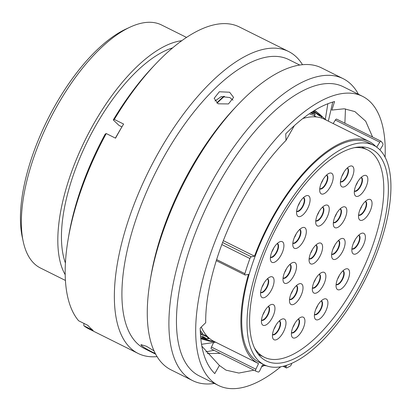 <?xml version="1.0" encoding="UTF-8"?>
<svg xmlns="http://www.w3.org/2000/svg" width="411" height="411" viewBox="0 0 411 411"><rect width="100%" height="100%" fill="white"/><g stroke="black" fill="none" stroke-linecap="round" stroke-linejoin="round"><path stroke-width="0.62" d="M23.227 241.576L22.256 237.055A131.674 56.081 -63.5 0 1 47.491 119.837A131.674 56.081 -63.5 0 1 125.864 29.094L130.056 27.147A135.769 57.828 116.5 0 0 49.248 120.711A135.769 57.828 116.5 0 0 23.227 241.576A135.769 57.828 116.5 0 0 34.211 263.6A135.769 57.828 116.5 0 0 40.463 268.018L65.431 280.456M186.512 37.411L161.549 24.973A135.769 57.828 116.5 0 0 130.056 27.147M379.928 149.938L382.451 145.879A1.803 0.765 116.5 0 0 382.903 143.711A132.044 56.24 116.5 0 0 381.192 141.363A1.803 0.765 116.5 0 0 381.161 141.322A1.803 0.765 116.5 0 0 381.074 141.266A1.803 0.765 116.5 0 0 379.779 142.196L335.345 120.058A1.803 0.765 -63.5 0 1 336.645 119.128A1.803 0.765 -63.5 0 1 336.727 119.19M377.154 153.103A118.245 50.363 -63.5 0 1 360.504 284.438A118.245 50.363 -63.5 0 1 266.251 360.93A118.245 50.363 -63.5 0 1 260.805 357.077A118.245 50.363 -63.5 0 1 277.456 225.742A118.245 50.363 -63.5 0 1 371.708 149.255A118.245 50.363 -63.5 0 1 377.154 153.103M258.653 360.858A122.627 52.228 -63.5 0 1 275.92 224.653A122.627 52.228 -63.5 0 1 373.661 145.33A122.627 52.228 -63.5 0 1 379.307 149.321A122.627 52.228 -63.5 0 1 362.04 285.527A122.627 52.228 -63.5 0 1 264.299 364.85A122.627 52.228 -63.5 0 1 258.653 360.858M264.299 364.85L258.992 362.204A122.627 52.228 -63.5 0 1 253.346 358.212A122.627 52.228 -63.5 0 1 270.613 222.012A122.627 52.228 -63.5 0 1 368.354 142.689L373.661 145.33M217.049 103.135A142.971 60.895 -63.5 0 1 224.483 96.287M115.414 138.111A135.769 57.828 -63.5 0 1 121.25 128.032M65.421 263.055A129.583 55.192 -63.5 0 1 88.077 140.059A129.583 55.192 -63.5 0 1 172.615 47.887M65.2 274.697A135.769 57.828 -63.5 0 1 85.719 138.882A135.769 57.828 -63.5 0 1 181.775 40.699M255.776 371.097L211.372 348.975A1.803 0.765 -63.5 0 1 211.362 348.97A1.803 0.765 -63.5 0 1 211.444 347.084L255.873 369.217L258.55 363.586A124.06 52.839 -63.5 0 1 258.355 363.488A124.06 52.839 -63.5 0 1 252.642 359.45A124.06 52.839 -63.5 0 1 248.47 274.337L245.285 274.995A1.803 0.765 116.5 0 1 245.028 274.969A1.803 0.765 116.5 0 1 244.894 273.644A132.044 56.24 116.5 0 1 249.909 258.55L221.822 244.555M258.355 363.488L213.925 341.356A124.06 52.839 -63.5 0 1 208.213 337.313A124.06 52.839 -63.5 0 1 201.262 327.007M302.789 118.538A124.06 52.839 -63.5 0 1 324.562 119.272L368.996 141.405A124.06 52.839 -63.5 0 1 375.788 146.542M223.322 240.641L254.507 256.176A124.06 52.839 -63.5 0 1 368.996 141.405M333.172 123.557L335.345 120.058M214.121 341.454L211.444 347.084M266.549 365.821A124.06 52.839 -63.5 0 1 262.439 365.05L259.757 370.686A1.803 0.765 116.5 0 1 258.283 372.042A132.044 56.24 116.5 0 1 255.806 371.107A1.803 0.765 116.5 0 0 255.806 371.107A1.803 0.765 116.5 0 1 255.873 369.217M376.692 147.153L379.779 142.196M222.592 242.521L251.321 256.829L254.507 256.176M251.321 256.829A1.803 0.765 116.5 0 0 249.909 258.55M286.441 365.379L286.123 366.838A1.803 0.765 116.5 0 0 286.318 367.927A1.803 0.765 116.5 0 0 286.755 367.891A132.044 56.24 116.5 0 0 290.192 366.093A1.803 0.765 116.5 0 0 291.512 364.018L291.651 363.386M316.434 111.669L326.067 120.017M214.013 341.68L204.334 339.265M200.763 338.464L204.298 339.311M202.382 336.357L207.488 339.075L204.144 339.234L200.758 338.428M200.722 338.073L205.521 338.602L200.573 336.347M201.806 339.029L208.809 340.971C215.462 342.317 210.586 340.801 204.262 339.563L200.789 338.731M208.978 340.601L208.809 340.971L212.071 341.464M311.692 112.177L312.694 113.323M200.255 330.506L202.577 333.316L201.909 334.42L200.311 332.057M310.397 113.035L315.18 114.371L314.672 115.568L309.971 114.284M319.994 114.577L324.747 118.897M201.554 334.749L206.486 336.527L208.105 337.919L207.488 339.075M204.231 337.59L200.599 336.681M207.735 338.618L208.382 338.921M209.759 338.674L207.976 338.166M313.804 110.996L318.027 114.361L320.318 115.599L318.032 113.071L314.487 110.42M311.024 112.619L313.562 113.169L312.72 111.52M200.476 335.078L201.904 334.415M315.18 114.371L313.382 111.304M313.531 111.448L319.095 115.614L321.834 116.95L319.856 114.453L314.579 110.369M319.999 114.551L315.761 111.186M318.032 113.071L317.564 114.017M202.012 338.453L202.628 337.297M229.605 92.228L219.325 91.766L214.157 98.321L218.184 103.808L228.459 103.932L233.623 97.458L229.605 92.228M214.968 100.957L221.303 96.585L229.841 97.561L232.965 100.166M154.043 350.881L146.424 346.278L140.958 344.634L141.502 345.579C143.907 347.531 147.626 349.751 152.656 352.232L155.301 353.496M385.092 157.228A161.523 68.796 116.5 0 0 369.931 101.568A161.523 68.796 116.5 0 0 362.492 96.313L343.257 86.731A161.523 68.796 116.5 0 0 214.511 191.213A161.523 68.796 116.5 0 0 191.767 370.619A161.523 68.796 116.5 0 0 199.207 375.875L218.441 385.456A161.523 68.796 116.5 0 0 280.682 366.807M362.492 96.313A161.523 68.796 116.5 0 0 233.746 200.794A161.523 68.796 116.5 0 0 211.002 380.201A161.523 68.796 116.5 0 0 218.441 385.456M358.454 94.299A168.685 71.848 116.5 0 0 350.871 84.142A168.685 71.848 116.5 0 0 343.103 78.65A168.685 71.848 116.5 0 0 208.649 187.765A168.685 71.848 116.5 0 0 184.893 375.13A168.685 71.848 116.5 0 0 192.661 380.622A168.685 71.848 116.5 0 0 214.403 383.448M343.103 78.65L321.453 67.861A168.685 71.848 116.5 0 0 237.347 105.314A168.685 71.848 116.5 0 0 150.251 280.143A168.685 71.848 116.5 0 0 163.244 364.346A168.685 71.848 116.5 0 0 171.012 369.838L192.661 380.622M237.347 105.314L234.378 108.468A161.523 68.796 116.5 0 0 150.981 275.868L150.251 280.143M299.717 65.036L288.717 59.559A161.523 68.796 116.5 0 0 159.971 164.04A161.523 68.796 116.5 0 0 137.228 343.447A161.523 68.796 116.5 0 0 144.667 348.703L155.666 354.184M302.506 64.691A168.685 71.848 116.5 0 0 296.331 56.965A168.685 71.848 116.5 0 0 288.558 51.478A168.685 71.848 116.5 0 0 154.104 160.593A168.685 71.848 116.5 0 0 130.354 347.958A168.685 71.848 116.5 0 0 138.122 353.45A168.685 71.848 116.5 0 0 157.069 356.62M288.558 51.478L239.356 26.962A168.685 71.848 116.5 0 0 155.25 64.414A168.685 71.848 116.5 0 0 114.32 119.426L123.603 124.05A168.685 71.848 116.5 0 0 115.542 138.178L106.259 133.549A168.685 71.848 116.5 0 0 68.154 239.238A168.685 71.848 116.5 0 0 78.629 320.77L87.913 325.399A168.685 71.848 116.5 0 0 90.43 328.07A168.685 71.848 116.5 0 0 93.148 330.398L83.865 325.774A168.685 71.848 116.5 0 0 88.915 328.934L138.122 353.45M216.777 102.935L223.661 96.292M294.374 125.576L286.015 140.377C270.921 155.779 257.019 174.577 244.298 196.766C220.209 238.657 205.13 287.911 205.721 322.702L200.203 328.029C200.532 349.145 205.382 364.336 214.768 373.594L219.402 365.471L226.055 370.172L238.873 373.054L253.936 370.177M327.855 103.721L325.322 119.298M345.471 108.9L344.88 123.233M372.582 137.033L365.687 121.199L354.878 111.592L344.207 108.792L331.872 110.076L334.569 101.553C319.414 105.576 303.133 116.334 285.727 133.832L286.015 140.377M261.56 366.9L264.268 365.482M215.78 342.147L201.518 344.305M220.173 353.357L207.247 353.578M219.402 365.471L201.842 346.18M106.259 133.549L105.216 134.068A161.595 68.827 116.5 0 0 68.873 235.01L68.154 239.238M83.865 325.774L83.916 323.406M155.25 64.414L152.306 67.532A161.595 68.827 116.5 0 0 113.272 119.94L114.32 119.426M121.918 126.886L119.036 125.447L113.272 119.94M214.008 350.285L205.901 351.883M332.746 102.056L328.338 121.153M328.158 205.608A11.544 4.917 -63.5 0 1 326.164 219.094A11.544 4.917 -63.5 0 1 316.799 225.526A11.544 4.917 -63.5 0 1 315.864 223.651A11.544 4.917 -63.5 0 1 318.073 213.376A11.544 4.917 -63.5 0 1 324.947 205.418A11.544 4.917 -63.5 0 1 328.158 205.608M345.754 207.365A11.544 4.917 -63.5 0 1 343.766 220.851A11.544 4.917 -63.5 0 1 334.395 227.283A11.544 4.917 -63.5 0 1 333.46 225.413A11.544 4.917 -63.5 0 1 335.674 215.133A11.544 4.917 -63.5 0 1 342.543 207.175A11.544 4.917 -63.5 0 1 345.754 207.365M344.038 239.012A11.544 4.917 -63.5 0 1 342.05 252.498A11.544 4.917 -63.5 0 1 332.679 258.93A11.544 4.917 -63.5 0 1 331.744 257.055A11.544 4.917 -63.5 0 1 333.958 246.78A11.544 4.917 -63.5 0 1 340.832 238.822A11.544 4.917 -63.5 0 1 344.038 239.012M324.782 272.77A11.544 4.917 -63.5 0 1 322.794 286.256A11.544 4.917 -63.5 0 1 313.423 292.689A11.544 4.917 -63.5 0 1 312.488 290.818A11.544 4.917 -63.5 0 1 314.703 280.538A11.544 4.917 -63.5 0 1 321.572 272.58A11.544 4.917 -63.5 0 1 324.782 272.77M301.926 284.212A11.544 4.917 -63.5 0 1 299.932 297.698A11.544 4.917 -63.5 0 1 290.562 304.13A11.544 4.917 -63.5 0 1 289.627 302.255A11.544 4.917 -63.5 0 1 291.841 291.974A11.544 4.917 -63.5 0 1 298.715 284.022A11.544 4.917 -63.5 0 1 301.926 284.212M295.447 262.958A11.544 4.917 -63.5 0 1 293.454 276.444A11.544 4.917 -63.5 0 1 284.083 282.876A11.544 4.917 -63.5 0 1 283.148 281.001A11.544 4.917 -63.5 0 1 285.362 270.726A11.544 4.917 -63.5 0 1 292.236 262.768A11.544 4.917 -63.5 0 1 295.447 262.958M305.234 228.007A11.544 4.917 -63.5 0 1 303.241 241.493A11.544 4.917 -63.5 0 1 293.87 247.925A11.544 4.917 -63.5 0 1 292.935 246.05A11.544 4.917 -63.5 0 1 295.149 235.77A11.544 4.917 -63.5 0 1 302.023 227.812A11.544 4.917 -63.5 0 1 305.234 228.007M309.01 196.15A11.544 4.917 -63.5 0 1 307.017 209.636A11.544 4.917 -63.5 0 1 297.646 216.068A11.544 4.917 -63.5 0 1 296.711 214.193A11.544 4.917 -63.5 0 1 298.925 203.913A11.544 4.917 -63.5 0 1 305.799 195.955A11.544 4.917 -63.5 0 1 309.01 196.15M332.134 173.612A11.544 4.917 -63.5 0 1 330.141 187.097A11.544 4.917 -63.5 0 1 320.77 193.53A11.544 4.917 -63.5 0 1 319.84 191.66A11.544 4.917 -63.5 0 1 322.049 181.379A11.544 4.917 -63.5 0 1 328.923 173.421A11.544 4.917 -63.5 0 1 332.134 173.612M352.823 166.542A11.544 4.917 -63.5 0 1 350.835 180.028A11.544 4.917 -63.5 0 1 341.464 186.46A11.544 4.917 -63.5 0 1 340.529 184.585A11.544 4.917 -63.5 0 1 342.743 174.31A11.544 4.917 -63.5 0 1 349.617 166.352A11.544 4.917 -63.5 0 1 352.823 166.542M366.761 175.929A11.544 4.917 -63.5 0 1 364.768 189.414A11.544 4.917 -63.5 0 1 355.397 195.847A11.544 4.917 -63.5 0 1 354.462 193.977A11.544 4.917 -63.5 0 1 356.676 183.696A11.544 4.917 -63.5 0 1 363.55 175.738A11.544 4.917 -63.5 0 1 366.761 175.929M370.953 199.91A11.544 4.917 -63.5 0 1 368.965 213.396A11.544 4.917 -63.5 0 1 359.594 219.828A11.544 4.917 -63.5 0 1 358.659 217.953A11.544 4.917 -63.5 0 1 360.873 207.678A11.544 4.917 -63.5 0 1 367.742 199.72A11.544 4.917 -63.5 0 1 370.953 199.91M364.295 233.705A11.544 4.917 -63.5 0 1 362.302 247.191A11.544 4.917 -63.5 0 1 352.931 253.623A11.544 4.917 -63.5 0 1 352.001 251.748A11.544 4.917 -63.5 0 1 354.21 241.473A11.544 4.917 -63.5 0 1 361.084 233.515A11.544 4.917 -63.5 0 1 364.295 233.705M348.492 269.349A11.544 4.917 -63.5 0 1 346.504 282.835A11.544 4.917 -63.5 0 1 337.133 289.267A11.544 4.917 -63.5 0 1 336.198 287.392A11.544 4.917 -63.5 0 1 338.412 277.112A11.544 4.917 -63.5 0 1 345.281 269.159A11.544 4.917 -63.5 0 1 348.492 269.349M326.827 299.388A11.544 4.917 -63.5 0 1 324.839 312.874A11.544 4.917 -63.5 0 1 315.468 319.306A11.544 4.917 -63.5 0 1 314.533 317.436A11.544 4.917 -63.5 0 1 316.747 307.156A11.544 4.917 -63.5 0 1 323.616 299.198A11.544 4.917 -63.5 0 1 326.827 299.388M303.837 317.58A11.544 4.917 -63.5 0 1 301.849 331.06A11.544 4.917 -63.5 0 1 292.478 337.493A11.544 4.917 -63.5 0 1 291.543 335.623A11.544 4.917 -63.5 0 1 293.757 325.342A11.544 4.917 -63.5 0 1 300.626 317.384A11.544 4.917 -63.5 0 1 303.837 317.58M284.9 319.45A11.544 4.917 -63.5 0 1 282.907 332.936A11.544 4.917 -63.5 0 1 273.536 339.368A11.544 4.917 -63.5 0 1 272.601 337.493A11.544 4.917 -63.5 0 1 274.815 327.213A11.544 4.917 -63.5 0 1 281.689 319.255A11.544 4.917 -63.5 0 1 284.9 319.45M273.865 304.977A11.544 4.917 -63.5 0 1 271.877 318.458A11.544 4.917 -63.5 0 1 262.506 324.89A11.544 4.917 -63.5 0 1 261.571 323.02A11.544 4.917 -63.5 0 1 263.785 312.74A11.544 4.917 -63.5 0 1 270.654 304.782A11.544 4.917 -63.5 0 1 273.865 304.977M272.991 277.297A11.544 4.917 -63.5 0 1 271.003 290.783A11.544 4.917 -63.5 0 1 261.632 297.215A11.544 4.917 -63.5 0 1 260.697 295.339A11.544 4.917 -63.5 0 1 262.912 285.064A11.544 4.917 -63.5 0 1 269.78 277.106A11.544 4.917 -63.5 0 1 272.991 277.297M282.825 242.058A11.544 4.917 -63.5 0 1 280.831 255.544A11.544 4.917 -63.5 0 1 271.46 261.977A11.544 4.917 -63.5 0 1 270.525 260.101A11.544 4.917 -63.5 0 1 272.74 249.821A11.544 4.917 -63.5 0 1 279.614 241.863A11.544 4.917 -63.5 0 1 282.825 242.058M321.51 243.564A11.544 4.917 -63.5 0 1 319.522 257.05A11.544 4.917 -63.5 0 1 310.151 263.482A11.544 4.917 -63.5 0 1 309.216 261.607A11.544 4.917 -63.5 0 1 311.43 251.327A11.544 4.917 -63.5 0 1 318.299 243.374A11.544 4.917 -63.5 0 1 321.51 243.564M254.481 347.922A115.83 49.335 116.5 0 0 258.848 353.424A115.83 49.335 116.5 0 0 264.181 357.195A115.83 49.335 116.5 0 0 356.507 282.27A115.83 49.335 116.5 0 0 372.813 153.616A115.83 49.335 116.5 0 0 367.48 149.845A115.83 49.335 116.5 0 0 354.236 147.693M284.402 365.98L286.123 366.838M216.612 259.557L244.894 273.644M322.62 207.052A7.701 3.278 -63.5 0 1 323.154 207.375A7.701 3.278 -63.5 0 1 321.962 216.124A7.701 3.278 -63.5 0 1 315.766 220.815M315.782 220.645A7.532 3.211 116.5 0 0 321.746 215.6A7.532 3.211 116.5 0 0 322.743 207.355A7.532 3.211 116.5 0 0 322.496 207.165M340.221 208.809A7.701 3.278 -63.5 0 1 340.75 209.132A7.701 3.278 -63.5 0 1 339.558 217.881A7.701 3.278 -63.5 0 1 333.362 222.572M333.383 222.402A7.532 3.211 116.5 0 0 339.342 217.357A7.532 3.211 116.5 0 0 340.339 209.112A7.532 3.211 116.5 0 0 340.092 208.922M338.505 240.456A7.701 3.278 -63.5 0 1 339.034 240.779A7.701 3.278 -63.5 0 1 337.847 249.528A7.701 3.278 -63.5 0 1 331.646 254.219M331.667 254.049A7.532 3.211 116.5 0 0 337.626 249.004A7.532 3.211 116.5 0 0 338.623 240.759A7.532 3.211 116.5 0 0 338.381 240.569M319.249 274.214A7.701 3.278 -63.5 0 1 319.779 274.538A7.701 3.278 -63.5 0 1 318.587 283.287A7.701 3.278 -63.5 0 1 312.391 287.977M312.411 287.808A7.532 3.211 116.5 0 0 318.371 282.768A7.532 3.211 116.5 0 0 319.368 274.517A7.532 3.211 116.5 0 0 319.121 274.332M296.388 285.65A7.701 3.278 -63.5 0 1 296.917 285.974A7.701 3.278 -63.5 0 1 295.73 294.728A7.701 3.278 -63.5 0 1 289.529 299.413M289.55 299.244A7.532 3.211 116.5 0 0 295.509 294.204A7.532 3.211 116.5 0 0 296.506 285.958A7.532 3.211 116.5 0 0 296.264 285.768M289.909 264.401A7.701 3.278 -63.5 0 1 290.438 264.725A7.701 3.278 -63.5 0 1 289.252 273.474A7.701 3.278 -63.5 0 1 283.051 278.165M283.071 277.995A7.532 3.211 116.5 0 0 289.031 272.95A7.532 3.211 116.5 0 0 290.027 264.705A7.532 3.211 116.5 0 0 289.786 264.514M299.696 229.446A7.701 3.278 -63.5 0 1 300.225 229.77A7.701 3.278 -63.5 0 1 299.038 238.524A7.701 3.278 -63.5 0 1 292.838 243.209M292.858 243.04A7.532 3.211 116.5 0 0 298.818 238A7.532 3.211 116.5 0 0 299.814 229.754A7.532 3.211 116.5 0 0 299.573 229.564M303.472 197.588A7.701 3.278 -63.5 0 1 304.001 197.912A7.701 3.278 -63.5 0 1 302.815 206.661A7.701 3.278 -63.5 0 1 296.614 211.352M296.634 211.182A7.532 3.211 116.5 0 0 302.594 206.142A7.532 3.211 116.5 0 0 303.59 197.897A7.532 3.211 116.5 0 0 303.349 197.706M326.596 175.055A7.701 3.278 -63.5 0 1 327.13 175.379A7.701 3.278 -63.5 0 1 325.938 184.128A7.701 3.278 -63.5 0 1 319.743 188.819M319.758 188.649A7.532 3.211 116.5 0 0 325.723 183.604A7.532 3.211 116.5 0 0 326.719 175.358A7.532 3.211 116.5 0 0 326.473 175.173M347.29 167.986A7.701 3.278 -63.5 0 1 347.819 168.31A7.701 3.278 -63.5 0 1 346.627 177.059A7.701 3.278 -63.5 0 1 340.431 181.749M340.452 181.58A7.532 3.211 116.5 0 0 346.411 176.535A7.532 3.211 116.5 0 0 347.408 168.289A7.532 3.211 116.5 0 0 347.167 168.099M361.223 177.372A7.701 3.278 -63.5 0 1 361.752 177.696A7.701 3.278 -63.5 0 1 360.565 186.445A7.701 3.278 -63.5 0 1 354.364 191.136M354.385 190.966A7.532 3.211 116.5 0 0 360.344 185.921A7.532 3.211 116.5 0 0 361.341 177.675A7.532 3.211 116.5 0 0 361.099 177.49M365.42 201.349A7.701 3.278 -63.5 0 1 365.949 201.673A7.701 3.278 -63.5 0 1 364.757 210.427A7.701 3.278 -63.5 0 1 358.562 215.112M358.577 214.943A7.532 3.211 116.5 0 0 364.542 209.903A7.532 3.211 116.5 0 0 365.538 201.657A7.532 3.211 116.5 0 0 365.292 201.467M358.757 235.143A7.701 3.278 -63.5 0 1 359.291 235.467A7.701 3.278 -63.5 0 1 358.099 244.221A7.701 3.278 -63.5 0 1 351.903 248.907M351.919 248.737A7.532 3.211 116.5 0 0 357.883 243.697A7.532 3.211 116.5 0 0 358.88 235.452A7.532 3.211 116.5 0 0 358.633 235.262M342.954 270.787A7.701 3.278 -63.5 0 1 343.488 271.111A7.701 3.278 -63.5 0 1 342.296 279.865A7.701 3.278 -63.5 0 1 336.1 284.551M336.116 284.381A7.532 3.211 116.5 0 0 342.08 279.341A7.532 3.211 116.5 0 0 343.077 271.096A7.532 3.211 116.5 0 0 342.831 270.906M321.294 300.831A7.701 3.278 -63.5 0 1 321.823 301.155A7.701 3.278 -63.5 0 1 320.631 309.904A7.701 3.278 -63.5 0 1 314.436 314.595M314.451 314.425A7.532 3.211 116.5 0 0 320.416 309.38A7.532 3.211 116.5 0 0 321.412 301.135A7.532 3.211 116.5 0 0 321.166 300.944M298.304 319.018A7.701 3.278 -63.5 0 1 298.833 319.342A7.701 3.278 -63.5 0 1 297.641 328.091A7.701 3.278 -63.5 0 1 291.445 332.782M291.461 332.612A7.532 3.211 116.5 0 0 297.425 327.572A7.532 3.211 116.5 0 0 298.422 319.321A7.532 3.211 116.5 0 0 298.175 319.136M279.362 320.888A7.701 3.278 -63.5 0 1 279.891 321.212A7.701 3.278 -63.5 0 1 278.704 329.961A7.701 3.278 -63.5 0 1 272.503 334.652M272.524 334.482A7.532 3.211 116.5 0 0 278.483 329.442A7.532 3.211 116.5 0 0 279.48 321.197A7.532 3.211 116.5 0 0 279.239 321.006M268.326 306.416A7.701 3.278 -63.5 0 1 268.861 306.74A7.701 3.278 -63.5 0 1 267.669 315.489A7.701 3.278 -63.5 0 1 261.473 320.179M261.488 320.01A7.532 3.211 116.5 0 0 267.453 314.97A7.532 3.211 116.5 0 0 268.45 306.724A7.532 3.211 116.5 0 0 268.203 306.534M267.458 278.735A7.701 3.278 -63.5 0 1 267.987 279.064A7.701 3.278 -63.5 0 1 266.796 287.813A7.701 3.278 -63.5 0 1 260.6 292.498M260.62 292.329A7.532 3.211 116.5 0 0 266.58 287.289A7.532 3.211 116.5 0 0 267.576 279.043A7.532 3.211 116.5 0 0 267.335 278.853M277.286 243.497A7.701 3.278 -63.5 0 1 277.815 243.821A7.701 3.278 -63.5 0 1 276.629 252.57A7.701 3.278 -63.5 0 1 270.428 257.26M270.448 257.091A7.532 3.211 116.5 0 0 276.408 252.051A7.532 3.211 116.5 0 0 277.404 243.805A7.532 3.211 116.5 0 0 277.163 243.615M319.059 211.578A7.532 3.211 -63.5 0 1 317.23 215.241M336.655 213.335A7.532 3.211 -63.5 0 1 334.831 217.003M334.939 244.982A7.532 3.211 -63.5 0 1 333.115 248.645M315.684 278.74A7.532 3.211 -63.5 0 1 313.86 282.408M292.827 290.176A7.532 3.211 -63.5 0 1 290.998 293.844M286.344 268.928A7.532 3.211 -63.5 0 1 284.52 272.591M296.136 233.972A7.532 3.211 -63.5 0 1 294.307 237.64M299.912 202.114A7.532 3.211 -63.5 0 1 298.083 205.783M323.036 179.581A7.532 3.211 -63.5 0 1 321.207 183.249M343.724 172.512A7.532 3.211 -63.5 0 1 341.901 176.175M357.662 181.898A7.532 3.211 -63.5 0 1 355.834 185.567M361.855 205.875A7.532 3.211 -63.5 0 1 360.026 209.543M355.196 239.67A7.532 3.211 -63.5 0 1 353.368 243.338M339.394 275.313A7.532 3.211 -63.5 0 1 337.565 278.982M317.729 305.358A7.532 3.211 -63.5 0 1 315.9 309.026M294.738 323.544A7.532 3.211 -63.5 0 1 292.909 327.213M275.802 325.414A7.532 3.211 -63.5 0 1 273.973 329.083M264.766 310.942A7.532 3.211 -63.5 0 1 262.937 314.61M263.893 283.261A7.532 3.211 -63.5 0 1 262.069 286.929M273.726 248.023A7.532 3.211 -63.5 0 1 271.897 251.691M315.977 245.002A7.701 3.278 -63.5 0 1 316.506 245.326A7.701 3.278 -63.5 0 1 315.314 254.08A7.701 3.278 -63.5 0 1 309.118 258.766M309.134 258.596A7.532 3.211 116.5 0 0 315.098 253.556A7.532 3.211 116.5 0 0 316.095 245.31A7.532 3.211 116.5 0 0 315.848 245.12M312.411 249.528A7.532 3.211 -63.5 0 1 310.582 253.197M316.46 116.95L314.281 115.866M207.19 336.285L202.269 333.83M336.645 119.128L381.074 141.266M283.087 366.319L286.318 367.927M211.362 348.97L255.791 371.102M216.273 260.641L245.028 274.969M212.333 341.654L209.636 341.151M321.834 116.95L321.335 117.962M367.48 149.845L361.567 146.902M264.181 357.195L258.262 354.251"/></g></svg>
